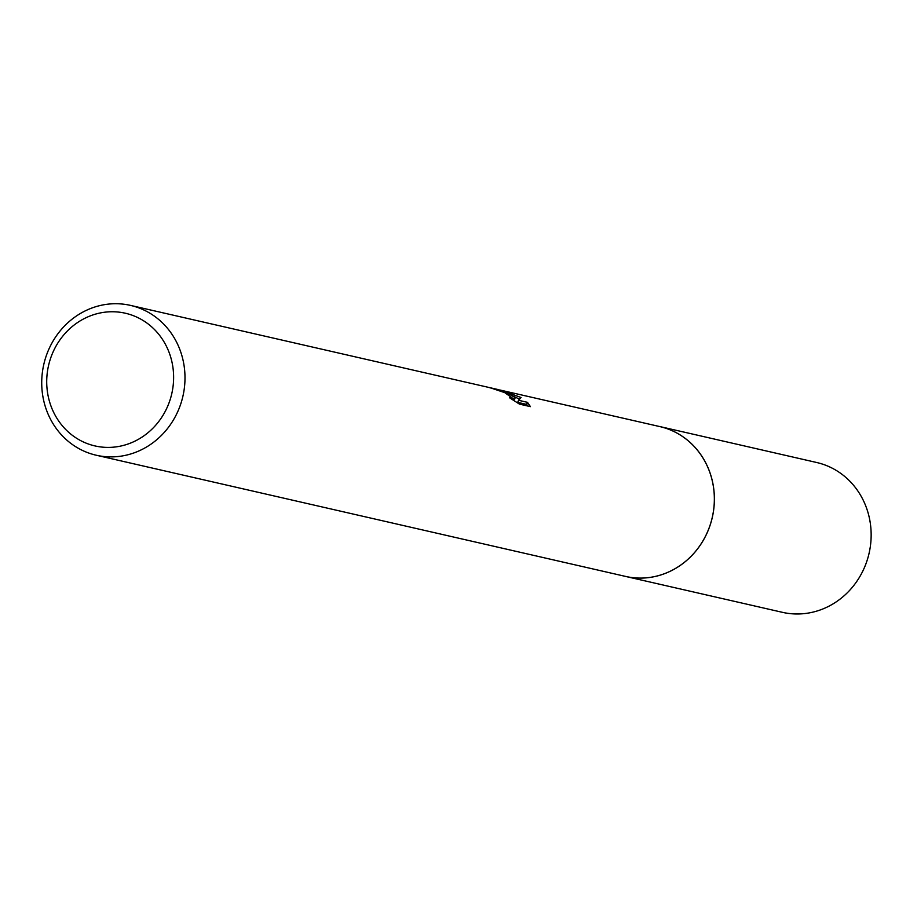 <?xml version="1.0" encoding="UTF-8"?>
<svg xmlns="http://www.w3.org/2000/svg" width="917" height="917" viewBox="0 0 917 917"><rect width="100%" height="100%" fill="white"/><g stroke="black" fill="none" stroke-linecap="round" stroke-linejoin="round"><path stroke-width="1.38" d="M499.845 389.989L659.862 426.6A76.845 71.354 102.9 0 1 673.273 431.219A76.845 71.354 102.9 0 1 710.216 524.799A76.845 71.354 102.9 0 1 625.566 576.415L96.205 455.222A76.845 71.354 102.9 0 1 82.794 450.591A76.845 71.354 102.9 0 1 45.85 357.022A76.845 71.354 102.9 0 1 130.512 305.395A76.845 71.354 102.9 0 1 143.912 310.026A76.845 71.354 102.9 0 1 180.867 403.595A76.845 71.354 102.9 0 1 96.205 455.222M658.693 426.325A76.856 71.366 102.9 0 1 673.284 431.208A76.856 71.366 102.9 0 1 710.033 525.418A76.856 71.366 102.9 0 1 624.397 576.151M507.686 393.313L515.262 397.657L509.004 393.611L498.309 389.61L490.538 387.822L507.686 393.313M502.218 390.504L521.074 397.542L518.575 400.293L527.47 402.334L530.439 406.644L519.469 404.133L509.439 397.703L513.394 398.792L504.74 392.636L492.039 388.384A76.845 71.354 -77.1 0 0 486.973 387.008L130.512 305.395M137.241 317.328A68.064 63.204 102.9 0 1 167.559 406.518A68.064 63.204 102.9 0 1 83.103 441.834A68.064 63.204 102.9 0 1 52.785 352.632A68.064 63.204 102.9 0 1 137.241 317.328M513.337 398.941L514.38 399.686L515.262 397.657M488.199 387.306L490.538 387.822M528.077 406.105L526.576 404.386L517.681 402.345L518.575 400.293M519.526 399.17L513.165 396.133M526.576 404.386L527.47 402.334M658.211 426.222A76.868 71.377 102.9 0 1 659.885 426.577L816.669 462.5A76.845 71.354 102.9 0 1 864.307 567.829A76.845 71.354 102.9 0 1 782.373 612.315L625.577 576.438A76.868 71.377 102.9 0 1 623.904 576.036M659.885 426.577A76.868 71.377 102.9 0 1 707.534 531.94A76.868 71.377 102.9 0 1 625.577 576.438M513.394 398.792L512.912 399.904"/></g></svg>
